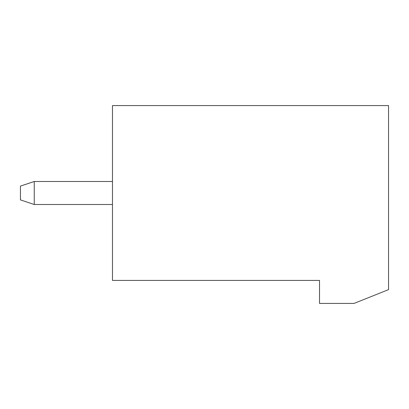 <?xml version="1.0" encoding="UTF-8"?>
<svg xmlns="http://www.w3.org/2000/svg" width="409" height="409" viewBox="0 0 409 409"><rect width="100%" height="100%" fill="white"/><g stroke="black" fill="none" stroke-linecap="round" stroke-linejoin="round"><path stroke-width="0.61" d="M319.531 280.421L112.475 280.421L112.475 105.573L388.55 105.573L388.55 289.623L354.041 303.427L319.531 303.427L319.531 280.421M112.475 181.494L34.254 181.494L34.254 204.5L112.475 204.5M34.254 181.494L20.45 186.095L20.45 199.899L34.254 204.5"/></g></svg>

